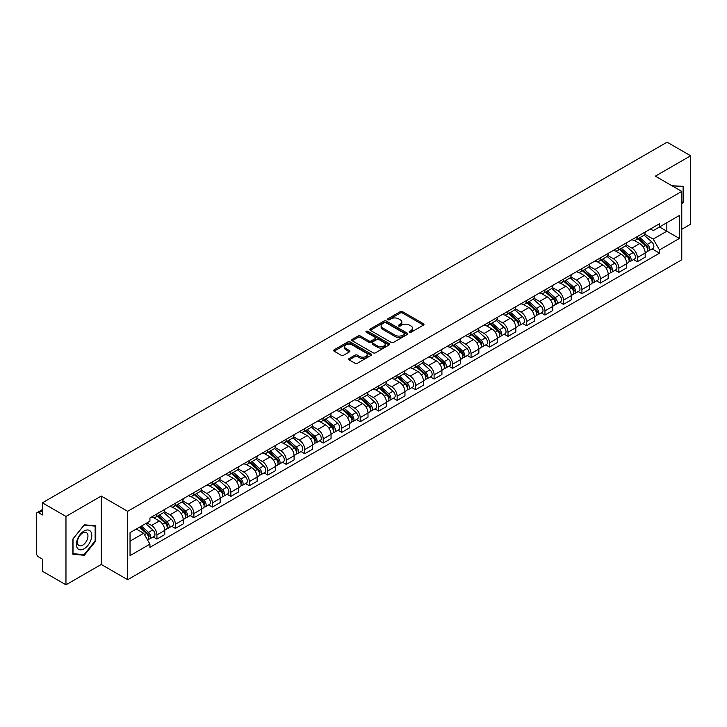 <?xml version="1.0" encoding="UTF-8"?>
<svg xmlns="http://www.w3.org/2000/svg" width="727" height="727" viewBox="0 0 727 727"><rect width="100%" height="100%" fill="white"/><g stroke="black" fill="none" stroke-linecap="round" stroke-linejoin="round"><path stroke-width="1.09" d="M409.492 332.23A1.154 0.663 0 0 0 411.118 332.23L423.468 325.105A1.645 0.945 0 0 0 423.95 324.433A1.645 0.945 0 0 0 423.468 323.76L402.54 311.674A1.645 0.945 0 0 0 400.223 311.674L387.864 318.808A1.154 0.663 0 0 0 387.527 319.28A1.154 0.663 0 0 0 387.864 319.753A1.154 0.663 0 0 0 389.49 319.753L391.09 318.826A5.262 3.035 0 0 1 398.532 318.826L400.277 319.835A5.262 3.035 0 0 1 401.822 321.979A5.262 3.035 0 0 1 400.277 324.124L398.678 325.051A1.154 0.663 0 0 0 398.341 325.523A1.154 0.663 0 0 0 398.678 325.987A1.154 0.663 0 0 0 400.304 325.987L401.904 325.069A5.262 3.035 0 0 1 409.346 325.069L411.091 326.078A5.262 3.035 0 0 1 412.627 328.222A5.262 3.035 0 0 1 411.091 330.367L409.492 331.294A1.154 0.663 0 0 0 409.156 331.766A1.154 0.663 0 0 0 409.492 332.23L409.492 331.294M349.178 358.529A1.645 0.945 0 0 0 348.696 359.202A1.645 0.945 0 0 0 349.178 359.874L355.049 363.264A1.645 0.945 0 0 0 357.375 363.264L371.097 355.339A1.645 0.945 0 0 0 371.579 354.667A1.645 0.945 0 0 0 371.097 353.994L350.169 341.917A1.645 0.945 0 0 0 347.842 341.917L334.12 349.832A1.645 0.945 0 0 0 333.638 350.505A1.645 0.945 0 0 0 334.12 351.177L341.217 355.276A1.645 0.945 0 0 0 343.544 355.276L349.414 351.886A1.645 0.945 0 0 0 349.896 351.214A1.645 0.945 0 0 0 349.414 350.541L345.898 348.515A4.398 2.535 0 0 1 344.607 346.715A4.398 2.535 0 0 1 347.324 344.371A4.398 2.535 0 0 1 352.113 344.916L365.89 352.877A4.398 2.535 0 0 1 367.18 354.667A4.398 2.535 0 0 1 364.463 357.012A4.398 2.535 0 0 1 359.674 356.466L357.375 355.139A1.645 0.945 0 0 0 355.049 355.139L349.178 358.529L349.178 359.874L355.049 356.512L355.049 355.139M127.67 511.317L101.262 496.059L65.966 516.443L42.393 502.83L667.077 142.174L690.65 155.778L655.354 176.161L681.762 191.41L127.67 511.317L127.67 579.701L681.762 259.793L681.762 191.41M391.208 342.39A1.645 0.945 0 0 0 393.534 342.39L407.256 334.465A1.645 0.945 0 0 0 407.738 333.793A1.645 0.945 0 0 0 407.256 333.12L386.328 321.043A1.645 0.945 0 0 0 384.001 321.043L370.279 328.958A1.645 0.945 0 0 0 369.798 329.631A1.645 0.945 0 0 0 370.279 330.303L391.208 342.39M366.726 332.484A1.154 0.663 0 0 1 367.898 332.648L389.154 344.916L375.45 352.822A1.645 0.945 0 0 1 373.133 352.822L352.204 340.745L352.204 339.4A1.645 0.945 0 0 0 351.723 340.072A1.645 0.945 0 0 0 352.204 340.745M352.204 339.4L358.075 336.01A1.645 0.945 0 0 1 360.401 336.01L368.889 340.908A1.645 0.945 0 0 0 371.215 340.908L375.105 338.664A1.645 0.945 0 0 0 375.586 337.991A1.645 0.945 0 0 0 375.105 337.319L366.272 332.221A1.154 0.663 0 0 1 365.935 331.748A1.154 0.663 0 0 1 366.644 331.13A1.154 0.663 0 0 1 367.898 331.276L389.172 343.562A1.645 0.945 0 0 1 389.654 344.234A1.645 0.945 0 0 1 389.172 344.907L389.172 343.562M65.966 516.443L65.966 584.826L42.393 571.222L42.393 559.118L38.722 556.991A3.353 1.936 -120 0 1 36.35 552.893L36.35 514.189A3.353 1.936 -120 0 1 37.041 512.653L42.393 509.563M681.762 229.296L690.65 224.17L690.65 155.778M65.966 584.826L101.262 564.452L127.67 579.701M42.393 502.83L42.393 514.934L38.722 512.817A3.353 1.936 -120 0 0 37.041 512.653M637.352 236.548A7.706 4.453 60 0 1 635.752 240.001L643.568 235.493A7.706 4.453 -120 0 0 645.167 232.031M626.256 244.845L631.899 248.098A7.706 4.453 60 0 1 637.352 257.54L645.167 253.023A7.706 4.453 -120 0 0 639.715 243.59L634.126 240.355M645.167 253.023L645.167 257.194L637.352 261.711L633.599 259.548M635.752 240.001A7.706 4.453 60 0 1 631.963 239.656M637.352 257.54L637.352 261.711M618.868 247.216A7.706 4.453 60 0 1 617.278 250.67L625.093 246.153A7.706 4.453 -120 0 0 626.692 242.7M615.124 270.217L618.868 272.38L626.692 267.863L626.692 263.692A7.706 4.453 -120 0 0 621.24 254.259L615.642 251.024M617.278 250.67A7.706 4.453 60 0 1 613.479 250.324M607.772 255.513L613.424 258.767A7.706 4.453 60 0 1 618.868 268.208L618.868 272.38M600.393 257.876A7.706 4.453 60 0 1 598.794 261.338L606.618 256.822A7.706 4.453 -120 0 0 608.208 253.369M596.649 280.886L600.393 283.048L608.208 278.532L608.208 274.361A7.706 4.453 -120 0 0 602.765 264.928L597.167 261.693M598.794 261.338A7.706 4.453 60 0 1 595.004 260.993M589.297 266.173L594.95 269.435A7.706 4.453 60 0 1 600.393 278.877L600.393 283.048M581.918 268.545A7.706 4.453 60 0 1 580.319 272.007L588.134 267.491A7.706 4.453 -120 0 0 589.733 264.037M578.165 291.545L581.918 293.717L589.733 289.201L589.733 285.029A7.706 4.453 -120 0 0 584.281 275.588L578.692 272.361M580.319 272.007A7.706 4.453 60 0 1 576.529 271.662M570.822 276.842L576.466 280.104A7.706 4.453 60 0 1 581.918 289.546L581.918 293.717M563.434 279.213A7.706 4.453 60 0 1 561.844 282.676L569.659 278.159A7.706 4.453 -120 0 0 571.258 274.706M559.69 302.214L563.434 304.386L571.258 299.869L571.258 295.698A7.706 4.453 -120 0 0 565.806 286.256L560.208 283.03M561.844 282.676A7.706 4.453 60 0 1 558.045 282.33M552.347 287.51L557.991 290.773A7.706 4.453 60 0 1 563.434 300.215L563.434 304.386M544.959 289.882A7.706 4.453 60 0 1 543.369 293.344L551.184 288.828A7.706 4.453 -120 0 0 552.774 285.375M541.215 312.883L544.959 315.045L552.774 310.538L552.774 306.367A7.706 4.453 -120 0 0 547.331 296.925L541.733 293.699M543.369 293.344A7.706 4.453 60 0 1 539.57 292.999M533.863 298.179L539.516 301.441A7.706 4.453 60 0 1 544.959 310.874L544.959 315.045M526.484 300.551A7.706 4.453 60 0 1 524.885 304.013L532.7 299.497A7.706 4.453 -120 0 0 534.3 296.034M522.731 323.551L526.484 325.714L534.3 321.207L534.3 317.036A7.706 4.453 -120 0 0 528.856 307.594L523.258 304.368M524.885 304.013A7.706 4.453 60 0 1 521.095 303.659M515.388 308.848L521.032 312.11A7.706 4.453 60 0 1 526.484 321.543L526.484 325.714M508 311.22A7.706 4.453 60 0 1 506.41 314.682L514.225 310.165A7.706 4.453 -120 0 0 515.825 306.703M504.256 334.22L508.009 336.383L515.825 331.875L515.825 327.704A7.706 4.453 -120 0 0 510.372 318.262L504.774 315.036M506.41 314.682A7.706 4.453 60 0 1 502.611 314.328M496.914 319.517L502.557 322.779A7.706 4.453 60 0 1 508.009 332.212L508.009 336.383M489.525 321.888A7.706 4.453 60 0 1 487.935 325.351L495.75 320.834A7.706 4.453 -120 0 0 497.341 317.372M485.781 344.889L489.525 347.052L497.341 342.544L497.341 338.373A7.706 4.453 -120 0 0 491.897 328.931L486.299 325.705M487.935 325.351A7.706 4.453 60 0 1 484.137 324.996M478.43 330.185L484.082 333.448A7.706 4.453 60 0 1 489.525 342.88L489.525 347.052M471.051 332.557A7.706 4.453 60 0 1 469.451 336.01L477.276 331.503A7.706 4.453 -120 0 0 478.866 328.041M467.297 355.558L471.051 357.72L478.866 353.204L478.866 349.033A7.706 4.453 -120 0 0 473.422 339.6L467.824 336.365M469.451 336.01A7.706 4.453 60 0 1 465.662 335.665M459.955 340.854L465.598 344.116A7.706 4.453 60 0 1 471.051 353.549L471.051 357.72M452.576 343.226A7.706 4.453 60 0 1 450.976 346.679L458.792 342.172A7.706 4.453 -120 0 0 460.391 338.709M448.823 366.226L452.576 368.389L460.391 363.873L460.391 359.701A7.706 4.453 -120 0 0 454.938 350.269L449.35 347.033M450.976 346.679A7.706 4.453 60 0 1 447.187 346.334M441.48 351.523L447.123 354.785A7.706 4.453 60 0 1 452.576 364.218L452.576 368.389M434.092 353.895A7.706 4.453 60 0 1 432.501 357.348L440.317 352.84A7.706 4.453 -120 0 0 441.907 349.378M430.348 376.895L434.092 379.058L441.916 374.541L441.916 370.37A7.706 4.453 -120 0 0 436.464 360.937L430.866 357.702M432.501 357.348A7.706 4.453 60 0 1 428.703 357.002M422.996 362.191L428.648 365.445A7.706 4.453 60 0 1 434.092 374.887L434.092 379.058M415.617 364.563A7.706 4.453 60 0 1 414.017 368.016L421.842 363.509A7.706 4.453 -120 0 0 423.432 360.047M411.873 387.564L415.617 389.727L423.432 385.21L423.432 381.039A7.706 4.453 -120 0 0 417.989 371.606L412.391 368.371M414.017 368.016A7.706 4.453 60 0 1 410.228 367.671M404.521 372.86L410.164 376.113A7.706 4.453 60 0 1 415.617 385.555L415.617 389.727M397.142 375.232A7.706 4.453 60 0 1 395.543 378.685L403.358 374.178A7.706 4.453 -120 0 0 404.957 370.715M393.389 398.232L397.142 400.395L404.957 395.879L404.957 391.708A7.706 4.453 -120 0 0 399.505 382.275L393.916 379.04M395.543 378.685A7.706 4.453 60 0 1 391.753 378.34M386.046 383.529L391.689 386.782A7.706 4.453 60 0 1 397.142 396.224L397.142 400.395M378.658 385.892A7.706 4.453 60 0 1 377.068 389.354L384.883 384.837A7.706 4.453 -120 0 0 386.482 381.384M374.914 408.901L378.658 411.064L386.482 406.547L386.482 402.376A7.706 4.453 -120 0 0 381.03 392.943L375.432 389.708M377.068 389.354A7.706 4.453 60 0 1 373.269 389.009M367.562 394.198L373.215 397.451A7.706 4.453 60 0 1 378.658 406.893L378.658 411.064M360.183 396.56A7.706 4.453 60 0 1 358.584 400.023L366.408 395.506A7.706 4.453 -120 0 0 367.998 392.053M356.439 419.57L360.183 421.733L367.998 417.216L367.998 413.045A7.706 4.453 -120 0 0 362.555 403.603L356.957 400.377M358.584 400.023A7.706 4.453 60 0 1 354.794 399.677M349.087 404.857L354.731 408.12A7.706 4.453 60 0 1 360.183 417.562L360.183 421.733M341.708 407.229A7.706 4.453 60 0 1 340.109 410.691L347.924 406.175A7.706 4.453 -120 0 0 349.523 402.722M337.955 430.23L341.708 432.401L349.523 427.885L349.523 423.714A7.706 4.453 -120 0 0 344.071 414.272L338.482 411.046M340.109 410.691A7.706 4.453 60 0 1 336.319 410.346M330.612 415.526L336.256 418.788A7.706 4.453 60 0 1 341.708 428.23L341.708 432.401M323.224 417.898A7.706 4.453 60 0 1 321.634 421.36L329.449 416.844A7.706 4.453 -120 0 0 331.049 413.39M319.48 440.898L323.224 443.07L331.049 438.554L331.049 434.382A7.706 4.453 -120 0 0 325.596 424.941L319.998 421.715M321.634 421.36A7.706 4.453 60 0 1 317.835 421.015M312.137 426.195L317.781 429.457A7.706 4.453 60 0 1 323.224 438.89L323.224 443.07M304.749 428.567A7.706 4.453 60 0 1 303.159 432.029L310.974 427.512A7.706 4.453 -120 0 0 312.565 424.059M301.005 451.567L304.749 453.73L312.565 449.222L312.565 445.051A7.706 4.453 -120 0 0 307.121 435.609L301.523 432.383M303.159 432.029A7.706 4.453 60 0 1 299.36 431.684M293.653 436.863L299.306 440.126A7.706 4.453 60 0 1 304.749 449.559L304.749 453.73M286.274 439.235A7.706 4.453 60 0 1 284.675 442.698L292.49 438.181A7.706 4.453 -120 0 0 294.09 434.719M282.521 462.236L286.274 464.399L294.09 459.891L294.09 455.72A7.706 4.453 -120 0 0 288.637 446.278L283.048 443.052M284.675 442.698A7.706 4.453 60 0 1 280.886 442.343M275.179 447.532L280.822 450.795A7.706 4.453 60 0 1 286.274 460.227L286.274 464.399M267.79 449.904A7.706 4.453 60 0 1 266.2 453.366L274.015 448.85A7.706 4.453 -120 0 0 275.615 445.387M264.046 472.904L267.8 475.067L275.615 470.56L275.615 466.389A7.706 4.453 -120 0 0 270.162 456.947L264.564 453.721M266.2 453.366A7.706 4.453 60 0 1 262.402 453.012M256.704 458.201L262.347 461.463A7.706 4.453 60 0 1 267.8 470.896L267.8 475.067M249.316 460.573A7.706 4.453 60 0 1 247.725 464.035L255.54 459.519A7.706 4.453 -120 0 0 257.131 456.056M245.572 483.573L249.316 485.736L257.131 481.229L257.131 477.048A7.706 4.453 -120 0 0 251.687 467.615L246.089 464.389M247.725 464.035A7.706 4.453 60 0 1 243.927 463.681M238.22 468.87L243.872 472.132A7.706 4.453 60 0 1 249.316 481.565L249.316 485.736M230.841 471.241A7.706 4.453 60 0 1 229.241 474.695L237.066 470.187A7.706 4.453 -120 0 0 238.656 466.725M227.088 494.242L230.841 496.405L238.656 491.888L238.656 487.717A7.706 4.453 -120 0 0 233.213 478.284L227.615 475.049M229.241 474.695A7.706 4.453 60 0 1 225.452 474.349M219.745 479.538L225.388 482.801A7.706 4.453 60 0 1 230.841 492.234L230.841 496.405M212.366 481.91A7.706 4.453 60 0 1 210.766 485.363L218.582 480.856A7.706 4.453 -120 0 0 220.181 477.394M208.613 504.911L212.366 507.073L220.181 502.557L220.181 498.386A7.706 4.453 -120 0 0 214.729 488.953L209.14 485.718M210.766 485.363A7.706 4.453 60 0 1 206.977 485.018M201.27 490.207L206.913 493.469A7.706 4.453 60 0 1 212.366 502.902L212.366 507.073M193.882 492.579A7.706 4.453 60 0 1 192.291 496.032L200.107 491.525A7.706 4.453 -120 0 0 201.697 488.062M190.138 515.579L193.882 517.742L201.706 513.226L201.706 509.054A7.706 4.453 -120 0 0 196.254 499.622L190.656 496.387M192.291 496.032A7.706 4.453 60 0 1 188.493 495.687M182.786 500.876L188.438 504.129A7.706 4.453 60 0 1 193.882 513.571L193.882 517.742M175.407 503.248A7.706 4.453 60 0 1 173.808 506.701L181.632 502.193A7.706 4.453 -120 0 0 183.222 498.731M171.654 526.248L175.407 528.411L183.222 523.894L183.222 519.723A7.706 4.453 -120 0 0 177.779 510.29L172.181 507.055M173.808 506.701A7.706 4.453 60 0 1 170.018 506.356M164.311 511.544L169.954 514.798A7.706 4.453 60 0 1 175.407 524.24L175.407 528.411M156.932 513.916A7.706 4.453 60 0 1 155.333 517.37L163.148 512.853A7.706 4.453 -120 0 0 164.747 509.4M153.179 536.917L156.932 539.08L164.747 534.563L164.747 530.392A7.706 4.453 -120 0 0 159.295 520.959L153.706 517.724M155.333 517.37A7.706 4.453 60 0 1 151.543 517.024M146.981 522.867L151.48 525.467A7.706 4.453 60 0 1 156.932 534.908L156.932 539.08M650.438 228.987L653.219 230.595L679.4 215.483L666.841 222.735L666.841 231.213L653.219 239.074L644.731 234.176M130.042 541.133L143.664 533.264L149.944 544.141L130.042 555.628L130.042 532.646L149.944 521.159L149.944 517.942L659.498 223.752L659.498 226.969L679.4 238.456L659.498 249.952L653.219 239.074M679.4 215.483L679.4 238.456M149.944 544.141L149.944 547.349L659.498 253.16L659.498 249.952M681.762 204.023L683.725 201.597L683.725 186.357L671.957 185.749L683.126 186.657L683.126 201.424L681.762 203.124M101.262 496.059L101.262 564.452M72.891 554.256L84.323 555.274L95.755 541.052L95.755 525.812L84.323 524.794L72.891 539.016L72.891 554.256M143.664 533.264L136.322 529.029M652.083 248.879L659.498 253.16M683.126 201.252L683.725 201.597M83.114 554.574L84.323 555.274M95.155 540.715L95.755 541.052M409.946 332.393L411.091 331.739A5.262 3.035 0 0 0 412.627 329.595L412.627 328.222M401.822 321.979L401.822 323.351A5.262 3.035 0 0 1 400.277 325.496L399.141 326.15M423.45 325.114L402.54 313.046A1.645 0.945 0 0 0 400.223 313.046L388.327 319.907M407.229 334.475L386.328 322.406A1.645 0.945 0 0 0 384.001 322.406L370.307 330.312M404.348 334.266A1.154 0.663 0 0 0 404.685 333.793A1.154 0.663 0 0 0 404.348 333.32L385.973 322.715A1.154 0.663 0 0 0 384.347 322.715L382.666 323.688A5.262 3.035 0 0 0 381.121 325.841A5.262 3.035 0 0 0 382.666 327.986L395.215 335.238A5.262 3.035 0 0 0 402.658 335.238L404.348 334.266L404.348 335.629A1.154 0.663 0 0 0 404.685 335.165L404.685 333.793M381.121 325.841L381.121 327.205A5.262 3.035 0 0 0 382.666 329.358L382.666 327.986M404.348 335.629L402.658 336.601A5.262 3.035 0 0 1 395.215 336.601L382.666 329.358M352.222 340.754L358.075 337.373L358.075 336.01M375.586 337.991L375.586 339.355A1.645 0.945 0 0 1 375.105 340.027L371.215 342.281A1.645 0.945 0 0 1 368.889 342.281L360.401 337.373A1.645 0.945 0 0 0 358.075 337.373M377.695 345.997A4.398 2.535 0 0 0 382.484 346.543A4.398 2.535 0 0 0 385.201 344.198A4.398 2.535 0 0 0 383.911 342.399L379.058 339.6A1.645 0.945 0 0 0 376.731 339.6L372.842 341.844A1.645 0.945 0 0 0 372.36 342.517A1.645 0.945 0 0 0 372.842 343.189L377.695 345.997L377.695 347.361A4.398 2.535 0 0 0 382.484 347.915A4.398 2.535 0 0 0 385.201 345.57L385.201 344.198M372.36 342.517L372.36 343.889A1.645 0.945 0 0 0 372.842 344.562L372.842 343.189M377.695 347.361L372.842 344.562M367.18 354.667L367.18 356.039A4.398 2.535 0 0 1 364.463 358.384A4.398 2.535 0 0 1 359.674 357.829L357.375 356.512A1.645 0.945 0 0 0 355.049 356.512M344.607 346.715L344.607 348.088A4.398 2.535 0 0 0 345.898 349.878L345.898 348.515M349.387 351.895L345.898 349.878M371.07 355.358L350.169 343.28A1.645 0.945 0 0 0 347.842 343.28L334.147 351.196M637.879 238.774L645.412 245.49A4.189 2.417 60 0 1 646.73 251.969L645.167 252.869M638.079 238.947L641.623 241M638.642 238.338L647.021 245.808A2.008 1.163 60 0 1 647.648 248.916A2.008 1.163 60 0 1 647.466 248.988M639.896 237.611L647.43 244.327A4.189 2.417 60 0 1 648.738 250.806A4.189 2.417 60 0 1 647.475 250.942M644.095 235.094L651.692 241.864A4.189 2.417 60 0 1 653 248.343L648.738 250.806M619.404 249.443L626.938 256.158A4.189 2.417 60 0 1 628.246 262.638L626.683 263.537M619.604 249.615L623.148 251.669M620.167 249.007L628.546 256.477A2.008 1.163 60 0 1 629.173 259.584A2.008 1.163 60 0 1 628.991 259.657M621.421 248.28L628.946 254.995A4.189 2.417 60 0 1 630.264 261.475A4.189 2.417 60 0 1 629 261.611M625.62 245.762L633.217 252.533A4.189 2.417 60 0 1 634.526 259.012L630.264 261.475M600.929 260.112L608.454 266.827A4.189 2.417 60 0 1 609.771 273.307L608.208 274.206M601.129 260.284L604.673 262.329M601.683 259.666L610.062 267.145A2.008 1.163 60 0 1 610.698 270.253A2.008 1.163 60 0 1 610.516 270.326M602.937 258.948L610.471 265.664A4.189 2.417 60 0 1 611.789 272.143A4.189 2.417 60 0 1 610.516 272.271M607.136 256.422L614.733 263.201A4.189 2.417 60 0 1 616.051 269.681L611.789 272.143M682.399 186.239L683.126 186.657M90.748 531.601A10.887 6.289 120 0 0 80.234 534.418A10.887 6.289 120 0 0 77.416 548.194A10.887 6.289 120 0 0 87.931 545.377A10.887 6.289 120 0 0 90.748 531.601M87.249 533.409A7.452 4.307 120 0 0 86.413 532.637A7.452 4.307 120 0 0 79.47 536.117A7.452 4.307 120 0 0 78.116 544.768A7.452 4.307 120 0 0 78.952 545.541A7.452 4.307 120 0 0 85.895 542.06A7.452 4.307 120 0 0 87.249 533.409M84.087 554.665L73.009 553.674L73.009 538.907L84.087 525.13L95.155 526.121L95.155 540.888L84.087 554.665M94.428 525.694L95.155 526.121M582.454 270.78L589.979 277.496A4.189 2.417 60 0 1 591.296 283.975L589.733 284.875M582.645 270.953L586.198 272.998M583.208 270.335L591.587 277.814A2.008 1.163 60 0 1 592.223 280.922A2.008 1.163 60 0 1 592.032 280.995M584.463 269.617L591.996 276.333A4.189 2.417 60 0 1 593.305 282.812A4.189 2.417 60 0 1 592.042 282.939M588.661 267.091L596.258 273.87A4.189 2.417 60 0 1 597.576 280.349L593.305 282.812M563.97 281.449L571.504 288.165A4.189 2.417 60 0 1 572.812 294.635L571.258 295.544M564.17 281.622L567.714 283.666M564.734 281.004L573.112 288.483A2.008 1.163 60 0 1 573.739 291.591A2.008 1.163 60 0 1 573.558 291.663M565.988 280.286L573.512 287.001A4.189 2.417 60 0 1 574.83 293.481A4.189 2.417 60 0 1 573.567 293.608M570.186 277.759L577.783 284.539A4.189 2.417 60 0 1 579.092 291.018L574.83 293.481M545.495 292.109L553.02 298.833A4.189 2.417 60 0 1 554.337 305.304L552.774 306.212M545.695 292.29L549.239 294.335M546.259 291.672L554.628 299.151A2.008 1.163 60 0 1 555.264 302.259A2.008 1.163 60 0 1 555.083 302.332M547.513 290.954L555.037 297.67A4.189 2.417 60 0 1 556.355 304.14A4.189 2.417 60 0 1 555.092 304.277M551.702 288.428L559.299 295.207A4.189 2.417 60 0 1 560.617 301.687L556.355 304.14M527.02 302.777L534.545 309.502A4.189 2.417 60 0 1 535.863 315.972L534.3 316.881M527.22 302.959L530.765 305.004M527.775 302.341L536.153 309.82A2.008 1.163 60 0 1 536.79 312.928A2.008 1.163 60 0 1 536.599 313.001M529.029 301.614L536.562 308.339A4.189 2.417 60 0 1 537.871 314.809A4.189 2.417 60 0 1 536.608 314.945M533.227 299.097L540.824 305.876A4.189 2.417 60 0 1 542.142 312.346L537.871 314.809M508.536 313.446L516.07 320.171A4.189 2.417 60 0 1 517.388 326.641L515.825 327.541M508.736 313.628L512.281 315.672M509.3 313.01L517.679 320.489A2.008 1.163 60 0 1 518.306 323.597A2.008 1.163 60 0 1 518.124 323.669M510.554 312.283L518.078 319.008A4.189 2.417 60 0 1 519.396 325.478A4.189 2.417 60 0 1 518.133 325.614M514.752 309.766L522.349 316.545A4.189 2.417 60 0 1 523.658 323.015L519.396 325.478M490.062 324.115L497.595 330.84A4.189 2.417 60 0 1 498.904 337.31L497.341 338.209M490.262 324.297L493.806 326.341M490.825 323.679L499.204 331.158A2.008 1.163 60 0 1 499.831 334.266A2.008 1.163 60 0 1 499.649 334.338M492.079 322.952L499.603 329.676A4.189 2.417 60 0 1 500.921 336.147A4.189 2.417 60 0 1 499.658 336.283M496.277 320.434L503.866 327.214A4.189 2.417 60 0 1 505.183 333.684L500.921 336.147M471.587 334.783L479.111 341.499A4.189 2.417 60 0 1 480.429 347.979L478.866 348.878M471.787 334.965L475.331 337.01M472.341 334.347L480.72 341.826A2.008 1.163 60 0 1 481.356 344.934A2.008 1.163 60 0 1 481.174 345.007M473.595 333.62L481.129 340.345A4.189 2.417 60 0 1 482.437 346.815A4.189 2.417 60 0 1 481.174 346.952M477.793 331.103L485.391 337.882A4.189 2.417 60 0 1 486.708 344.353L482.437 346.815M453.103 345.452L460.636 352.168A4.189 2.417 60 0 1 461.954 358.647L460.391 359.547M453.303 345.634L456.847 347.679M453.866 345.016L462.245 352.486A2.008 1.163 60 0 1 462.872 355.603A2.008 1.163 60 0 1 462.69 355.676M455.12 344.289L462.654 351.005A4.189 2.417 60 0 1 463.962 357.484A4.189 2.417 60 0 1 462.699 357.62M459.319 341.772L466.916 348.551A4.189 2.417 60 0 1 468.224 355.021L463.962 357.484M434.628 356.121L442.161 362.837A4.189 2.417 60 0 1 443.47 369.316L441.907 370.216M434.828 356.303L438.372 358.347M435.391 355.685L443.77 363.155A2.008 1.163 60 0 1 444.397 366.263A2.008 1.163 60 0 1 444.215 366.335M436.645 354.958L444.17 361.673A4.189 2.417 60 0 1 445.487 368.153A4.189 2.417 60 0 1 444.224 368.289M440.844 352.441L448.432 359.211A4.189 2.417 60 0 1 449.749 365.69L445.487 368.153M416.153 366.79L423.677 373.505A4.189 2.417 60 0 1 424.995 379.985L423.432 380.884M416.353 366.971L419.897 369.016M416.907 366.353L425.286 373.823A2.008 1.163 60 0 1 425.922 376.931A2.008 1.163 60 0 1 425.74 377.004M418.161 365.626L425.695 372.342A4.189 2.417 60 0 1 427.013 378.822A4.189 2.417 60 0 1 425.74 378.958M422.36 363.109L429.957 369.879A4.189 2.417 60 0 1 431.275 376.359L427.013 378.822M397.669 377.458L405.203 384.174A4.189 2.417 60 0 1 406.52 390.653L404.957 391.553M397.869 377.631L401.413 379.685M398.432 377.022L406.811 384.492A2.008 1.163 60 0 1 407.438 387.6A2.008 1.163 60 0 1 407.256 387.673M399.686 376.295L407.22 383.011A4.189 2.417 60 0 1 408.529 389.49A4.189 2.417 60 0 1 407.265 389.627M403.885 373.778L411.482 380.548A4.189 2.417 60 0 1 412.791 387.028L408.529 389.49M379.194 388.127L386.728 394.843A4.189 2.417 60 0 1 388.036 401.322L386.473 402.222M379.394 388.3L382.938 390.354M379.957 387.691L388.336 395.161A2.008 1.163 60 0 1 388.963 398.269A2.008 1.163 60 0 1 388.781 398.341M381.212 386.964L388.736 393.68A4.189 2.417 60 0 1 390.054 400.159A4.189 2.417 60 0 1 388.791 400.295M385.41 384.438L393.007 391.217A4.189 2.417 60 0 1 394.316 397.696L390.054 400.159M360.719 398.796L368.244 405.512A4.189 2.417 60 0 1 369.561 411.991L367.998 412.891M360.919 398.969L364.463 401.013M361.473 398.351L369.852 405.83A2.008 1.163 60 0 1 370.488 408.938A2.008 1.163 60 0 1 370.307 409.01M362.728 397.633L370.261 404.348A4.189 2.417 60 0 1 371.579 410.828A4.189 2.417 60 0 1 370.307 410.955M366.926 395.106L374.523 401.886A4.189 2.417 60 0 1 375.841 408.365L371.579 410.828M342.244 409.465L349.769 416.18A4.189 2.417 60 0 1 351.086 422.66L349.523 423.559M342.435 409.637L345.979 411.682M342.999 409.019L351.377 416.498A2.008 1.163 60 0 1 352.013 419.606A2.008 1.163 60 0 1 351.823 419.679M344.253 408.301L351.786 415.017A4.189 2.417 60 0 1 353.095 421.496A4.189 2.417 60 0 1 351.832 421.624M348.451 405.775L356.048 412.554A4.189 2.417 60 0 1 357.366 419.034L353.095 421.496M323.76 420.133L331.294 426.849A4.189 2.417 60 0 1 332.602 433.319L331.039 434.228M323.96 420.306L327.504 422.351M324.524 419.688L332.902 427.167A2.008 1.163 60 0 1 333.529 430.275A2.008 1.163 60 0 1 333.348 430.348M325.778 418.97L333.302 425.686A4.189 2.417 60 0 1 334.62 432.165A4.189 2.417 60 0 1 333.357 432.292M329.976 416.444L337.573 423.223A4.189 2.417 60 0 1 338.882 429.702L334.62 432.165M305.285 430.793L312.81 437.518A4.189 2.417 60 0 1 314.128 443.988L312.565 444.897M305.485 430.975L309.03 433.019M306.049 430.357L314.418 437.836A2.008 1.163 60 0 1 315.055 440.944A2.008 1.163 60 0 1 314.873 441.016M307.294 429.639L314.827 436.354A4.189 2.417 60 0 1 316.145 442.825A4.189 2.417 60 0 1 314.882 442.961M311.492 427.112L319.089 433.892A4.189 2.417 60 0 1 320.407 440.371L316.145 442.825M286.811 441.462L294.335 448.186A4.189 2.417 60 0 1 295.653 454.657L294.09 455.565M287.011 441.643L290.555 443.688M287.565 441.025L295.944 448.504A2.008 1.163 60 0 1 296.58 451.612A2.008 1.163 60 0 1 296.389 451.685M288.819 440.298L296.352 447.023A4.189 2.417 60 0 1 297.661 453.494A4.189 2.417 60 0 1 296.398 453.63M293.017 437.781L300.615 444.56A4.189 2.417 60 0 1 301.932 451.031L297.661 453.494M268.327 452.13L275.86 458.855A4.189 2.417 60 0 1 277.178 465.325L275.615 466.225M268.527 452.312L272.071 454.357M269.09 451.694L277.469 459.173A2.008 1.163 60 0 1 278.096 462.281A2.008 1.163 60 0 1 277.914 462.354M270.344 450.967L277.868 457.692A4.189 2.417 60 0 1 279.186 464.162A4.189 2.417 60 0 1 277.923 464.299M274.542 448.45L282.14 455.229A4.189 2.417 60 0 1 283.448 461.7L279.186 464.162M249.852 462.799L257.385 469.524A4.189 2.417 60 0 1 258.694 475.994L257.131 476.894M250.052 462.981L253.596 465.026M250.615 462.363L258.994 469.842A2.008 1.163 60 0 1 259.621 472.95A2.008 1.163 60 0 1 259.439 473.023M251.869 461.636L259.394 468.361A4.189 2.417 60 0 1 260.711 474.831A4.189 2.417 60 0 1 259.448 474.967M256.068 459.119L263.656 465.898A4.189 2.417 60 0 1 264.973 472.368L260.711 474.831M231.377 473.468L238.901 480.183A4.189 2.417 60 0 1 240.219 486.663L238.656 487.563M231.577 473.65L235.121 475.694M232.131 473.032L240.51 480.511A2.008 1.163 60 0 1 241.146 483.619A2.008 1.163 60 0 1 240.955 483.691M233.385 472.305L240.919 479.029A4.189 2.417 60 0 1 242.227 485.5A4.189 2.417 60 0 1 240.964 485.636M237.584 469.787L245.181 476.567A4.189 2.417 60 0 1 246.498 483.037L242.227 485.5M212.893 484.137L220.426 490.852A4.189 2.417 60 0 1 221.744 497.332L220.181 498.231M213.093 484.318L216.637 486.363M213.656 483.7L222.035 491.17A2.008 1.163 60 0 1 222.662 494.278A2.008 1.163 60 0 1 222.48 494.36M214.91 482.973L222.435 489.689A4.189 2.417 60 0 1 223.752 496.168A4.189 2.417 60 0 1 222.489 496.305M219.109 480.456L226.706 487.235A4.189 2.417 60 0 1 228.014 493.706L223.752 496.168M194.418 494.805L201.952 501.521A4.189 2.417 60 0 1 203.26 508L201.697 508.9M194.618 494.987L198.162 497.032M195.181 494.369L203.56 501.839A2.008 1.163 60 0 1 204.187 504.947A2.008 1.163 60 0 1 204.005 505.02M196.435 493.642L203.96 500.358A4.189 2.417 60 0 1 205.278 506.837A4.189 2.417 60 0 1 204.014 506.973M200.634 491.125L208.222 497.895A4.189 2.417 60 0 1 209.54 504.374L205.278 506.837M175.943 505.474L183.468 512.19A4.189 2.417 60 0 1 184.785 518.669L183.222 519.569M176.143 505.647L179.687 507.7M176.697 505.038L185.076 512.508A2.008 1.163 60 0 1 185.712 515.616A2.008 1.163 60 0 1 185.53 515.688M177.951 504.311L185.485 511.026A4.189 2.417 60 0 1 186.803 517.506A4.189 2.417 60 0 1 185.53 517.642M182.15 501.794L189.747 508.564A4.189 2.417 60 0 1 191.065 515.043L186.803 517.506M157.459 516.143L164.993 522.858A4.189 2.417 60 0 1 166.31 529.338L164.747 530.237M157.659 516.315L161.203 518.369M158.222 515.707L166.601 523.176A2.008 1.163 60 0 1 167.228 526.284A2.008 1.163 60 0 1 167.046 526.357M159.477 514.98L167.01 521.695A4.189 2.417 60 0 1 168.319 528.175A4.189 2.417 60 0 1 167.056 528.311M163.675 512.462L171.272 519.232A4.189 2.417 60 0 1 172.581 525.712L168.319 528.175M139.448 527.22L146.518 533.527A4.189 2.417 60 0 1 147.826 540.007L147.626 540.125M139.52 527.175L142.728 529.029M140.202 526.784L148.126 533.845A2.008 1.163 60 0 1 148.753 536.953A2.008 1.163 60 0 1 148.572 537.026M141.456 526.057L148.526 532.364A4.189 2.417 60 0 1 149.844 538.843A4.189 2.417 60 0 1 148.581 538.98M145.727 523.594L152.788 529.901A4.189 2.417 60 0 1 154.106 536.381L149.844 538.843M175.407 524.24L183.222 519.723M193.882 513.571L201.706 509.054M212.366 502.902L220.181 498.386M230.841 492.234L238.656 487.717M249.316 481.565L257.131 477.048M267.8 470.896L275.615 466.389M286.274 460.227L294.09 455.72M304.749 449.559L312.565 445.051M323.224 438.89L331.049 434.382M341.708 428.23L349.523 423.714M360.183 417.562L367.998 413.045M378.658 406.893L386.482 402.376M397.142 396.224L404.957 391.708M415.617 385.555L423.432 381.039M434.092 374.887L441.916 370.37M452.576 364.218L460.391 359.701M471.051 353.549L478.866 349.033M489.525 342.88L497.341 338.373M508.009 332.212L515.825 327.704M526.484 321.543L534.3 317.036M544.959 310.874L552.774 306.367M563.434 300.215L571.258 295.698M581.918 289.546L589.733 285.029M600.393 278.877L608.208 274.361M618.868 268.208L626.692 263.692M156.932 534.908L164.747 530.392M151.48 525.467L159.295 520.959M169.954 514.798L177.779 510.29M188.438 504.129L196.254 499.622M206.913 493.469L214.729 488.953M225.388 482.801L233.213 478.284M243.872 472.132L251.687 467.615M262.347 461.463L270.162 456.947M280.822 450.795L288.637 446.278M299.306 440.126L307.121 435.609M317.781 429.457L325.596 424.941M336.256 418.788L344.071 414.272M354.731 408.12L362.555 403.603M373.215 397.451L381.03 392.943M391.689 386.782L399.505 382.275M410.164 376.113L417.989 371.606M428.648 365.445L436.464 360.937M447.123 354.785L454.938 350.269M465.598 344.116L473.422 339.6M484.082 333.448L491.897 328.931M502.557 322.779L510.372 318.262M521.032 312.11L528.856 307.594M539.516 301.441L547.331 296.925M557.991 290.773L565.806 286.256M576.466 280.104L584.281 275.588M594.95 269.435L602.765 264.928M613.424 258.767L621.24 254.259M631.899 248.098L639.715 243.59M42.393 510.699L38.722 512.817M411.091 331.739L411.091 330.367M398.678 325.987L398.678 325.051M400.277 325.496L400.277 324.124M387.864 319.753L387.864 318.808M400.223 313.046L400.223 311.674M402.54 313.046L402.54 311.674M423.468 325.105L423.468 323.76M370.279 330.303L370.279 328.958M384.001 322.406L384.001 321.043M386.328 322.406L386.328 321.043M407.256 334.465L407.256 333.12M395.215 336.601L395.215 335.238M402.658 336.601L402.658 335.238M360.401 337.373L360.401 336.01M368.889 342.281L368.889 340.908M371.215 342.281L371.215 340.908M375.105 340.027L375.105 338.664M367.898 332.648L367.898 331.276M357.375 356.512L357.375 355.139M359.674 357.829L359.674 356.466M349.414 351.886L349.414 350.541M334.12 351.177L334.12 349.832M347.842 343.28L347.842 341.917M350.169 343.28L350.169 341.917M371.097 355.339L371.097 353.994M645.412 245.49L643.068 246.844M648.066 247.998L647.312 248.434M651.692 241.864L647.43 244.327M626.938 256.158L624.584 257.512M629.591 258.667L628.837 259.103M633.217 252.533L628.946 254.995M608.454 266.827L606.109 268.181M611.116 269.335L610.362 269.772M614.733 263.201L610.471 265.664M589.979 277.496L587.634 278.85M592.632 280.004L591.878 280.44M596.258 273.87L591.996 276.333M571.504 288.165L569.15 289.519M574.157 290.673L573.403 291.109M577.783 284.539L573.512 287.001M553.02 298.833L550.675 300.187M555.682 301.341L554.928 301.778M559.299 295.207L555.037 297.67M534.545 309.502L532.2 310.856M537.198 312.01L536.444 312.446M540.824 305.876L536.562 308.339M516.07 320.171L513.725 321.525M518.724 322.679L517.969 323.106M522.349 316.545L518.078 319.008M497.595 330.84L495.241 332.194M500.249 333.339L499.494 333.775M503.866 327.214L499.603 329.676M479.111 341.499L476.767 342.862M481.765 344.007L481.01 344.444M485.391 337.882L481.129 340.345M460.636 352.168L458.292 353.531M463.29 354.676L462.536 355.112M466.916 348.551L462.654 351.005M442.161 362.837L439.808 364.191M444.815 365.345L444.061 365.781M448.432 359.211L444.17 361.673M423.677 373.505L421.333 374.859M426.34 376.013L425.586 376.45M429.957 369.879L425.695 372.342M405.203 384.174L402.858 385.528M407.856 386.682L407.102 387.118M411.482 380.548L407.22 383.011M386.728 394.843L384.374 396.197M389.381 397.351L388.627 397.787M393.007 391.217L388.736 393.68M368.244 405.512L365.899 406.866M370.906 408.02L370.152 408.456M374.523 401.886L370.261 404.348M349.769 416.18L347.424 417.534M352.422 418.688L351.668 419.125M356.048 412.554L351.786 415.017M331.294 426.849L328.94 428.203M333.947 429.357L333.193 429.793M337.573 423.223L333.302 425.686M312.81 437.518L310.465 438.872M315.473 440.026L314.718 440.462M319.089 433.892L314.827 436.354M294.335 448.186L291.99 449.54M296.989 450.695L296.234 451.131M300.615 444.56L296.352 447.023M275.86 458.855L273.506 460.209M278.514 461.354L277.759 461.79M282.14 455.229L277.868 457.692M257.385 469.524L255.032 470.878M260.039 472.023L259.285 472.459M263.656 465.898L259.394 468.361M238.901 480.183L236.557 481.547M241.555 482.692L240.801 483.128M245.181 476.567L240.919 479.029M220.426 490.852L218.082 492.215M223.08 493.36L222.326 493.797M226.706 487.235L222.435 489.689M201.952 501.521L199.598 502.875M204.605 504.029L203.851 504.465M208.222 497.895L203.96 500.358M183.468 512.19L181.123 513.544M186.13 514.698L185.367 515.134M189.747 508.564L185.485 511.026M164.993 522.858L162.648 524.212M167.646 525.367L166.892 525.803M171.272 519.232L167.01 521.695M146.518 533.527L144.491 534.699M149.171 536.035L148.417 536.471M152.788 529.901L148.526 532.364"/></g></svg>
